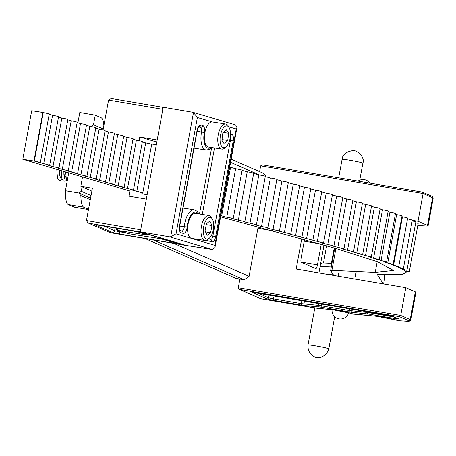 <?xml version="1.0" encoding="UTF-8"?>
<svg xmlns="http://www.w3.org/2000/svg" width="456" height="456" viewBox="0 0 456 456"><rect width="100%" height="100%" fill="white"/><g stroke="black" fill="none" stroke-linecap="round" stroke-linejoin="round"><path stroke-width="0.68" d="M145.316 238.665L236.1 278.399L244.256 279.784L153.472 240.05M174.317 243.601L249.079 276.325L258.153 226.877M259.527 174.984L230.593 162.325M249.079 276.325L244.256 279.784M231.175 159.172L263.773 173.445L266.07 176.82M147.128 194.815L141.833 193.635L141.998 192.74M150.953 143.953L156.334 144.643L163.202 107.228L192.506 112.222M237.017 127.321L214.975 247.426L212.262 249.472L186.219 245.448L140.328 231.847L169.632 236.841L170.669 236.886L176.033 233.831L214.884 245.339L236.231 129.025L237.017 127.321L235.564 124.944L192.996 112.336M141.833 193.635L147.191 194.461L140.328 231.847M147.191 194.461L156.334 144.643M214.975 247.426L214.884 245.339M212.519 122.003L197.38 117.517L193.498 112.518L170.669 236.886M130.205 189.16L128.923 196.148L146.336 199.112L140.71 229.773L139.194 231.773L88.555 223.149L110.318 232.702L88.555 223.149M103.096 129.857L108.568 100.064L111.287 98.502L162.068 107.154L162.82 109.303L157.195 139.963L139.781 136.994L139.108 140.642M91.861 191.075L80.82 186.242L82.53 176.945M87.985 222.967L86.458 220.527L92.386 188.214L80.82 186.242M156.813 142.044L139.781 136.994M128.786 233.7A2.115 1.881 -73.5 0 0 128.997 233.774L128.997 233.774A2.115 1.881 -73.5 0 0 129.213 233.825L155.245 237.85A6.344 0.348 10.4 0 1 156.682 238.083A6.344 0.348 10.4 0 1 163.618 239.537L175.879 243.173A6.344 0.348 10.4 0 1 171.655 242.905L119.654 234.048A6.344 0.348 10.4 0 1 112.204 232.417L94.882 224.831A6.344 0.348 10.4 0 1 99.613 225.275L132.172 230.821A6.344 0.348 10.4 0 1 139.114 232.281L146.855 234.572A6.344 0.348 10.4 0 1 144.067 234.538L118.041 230.514A2.115 1.881 106.5 0 1 117.819 230.468L128.997 233.774A2.115 2.115 0 0 0 129.276 233.837A2.115 0.963 98.8 0 0 129.333 233.842M257.902 228.245L272.346 230.702L257.902 228.245M324.034 245.02L323.982 245.305L322.004 244.439L323.982 245.305L318.915 272.905M304.22 241.207L320.266 243.943L304.22 241.207M418.015 221.245L427.511 225.401L432.601 197.653A1.351 1.317 -66.4 0 0 431.849 196.188L433.2 198.081A25.376 1.391 -169.6 0 0 432.601 197.653L423.111 193.498L418.015 221.245L412.275 220.265M259.606 171.621L260.672 165.83L262.502 164.85L422.341 192.073L423.111 193.498L260.672 165.83M427.511 225.401A25.376 1.391 10.4 0 1 428.11 225.834A25.376 1.391 10.4 0 1 425.642 225.982L417.787 225.469M431.849 196.188L422.341 192.073M422.398 192.079L262.502 164.85M333.011 309.761L332.903 309.744A11.93 0.655 10.4 0 1 337.736 310.496A11.93 0.655 10.4 0 1 351.941 313.825L377.351 316.373L353.537 314.144A1.351 1.146 95.4 0 0 353.656 314.144M318.265 308.37A1.351 1.146 -84.6 0 1 318.145 308.37L260.53 298.657L239.263 289.349L238.288 287.787L239.89 279.043M301.729 238.744L296.172 269.034L405.817 287.707L400.727 315.455L399.473 316.692L239.634 289.469L260.764 298.714L313.648 307.726A7.108 0.388 -169.6 0 0 318.031 308.353L332.903 309.744M301.131 262.103L317.45 264.885L321.241 244.222M317.45 264.885A4.229 0.958 -80.3 0 1 315.831 268.658A4.229 0.958 -80.3 0 1 315.78 268.641L301.325 262.314A4.229 0.958 -80.3 0 1 301.182 257.76L304.528 239.52M238.288 287.787L400.727 315.455L410.218 319.61A25.376 1.391 10.4 0 1 410.816 320.044L415.906 292.296A25.376 1.391 -169.6 0 0 415.313 291.863L405.817 287.707M90.282 199.677L80.883 195.567A28.705 6.515 99.7 0 0 83.739 207.206L88.515 209.298M82.103 186.8L81.288 191.252L78.877 192.985L65.442 190.694A28.705 6.515 99.7 0 0 68.275 204.573L74.151 207.144L88.464 209.583M91.046 195.521L81.288 191.252M90.778 196.981L89.729 197.733L90.448 198.787M103.843 125.793A28.705 6.515 99.7 0 0 101.129 117.739L95.253 115.168L79.789 112.535L77.896 122.829M95.253 115.168L93.486 124.79L91.114 126.58M68.713 172.852L65.442 190.694M80.883 195.567L78.877 192.985L89.729 197.733M93.486 124.79L103.244 129.059M40.373 162.399L49.276 113.88L43.252 112.569L34.348 161.088L40.373 162.399L38.076 162.188L49.681 165.163L47.384 164.947L52.976 166.605L58.995 167.922L56.698 167.705L62.284 169.364L68.309 170.681L66.012 170.47L71.598 172.123L77.623 173.44L75.325 173.229L80.911 174.882L86.936 176.198L84.634 175.987L96.244 178.957L93.947 178.746L99.533 180.399L105.558 181.716L103.261 181.505L108.847 183.158L114.872 184.475L112.575 184.264L118.161 185.917L124.186 187.234L121.883 187.023L133.494 189.992L131.197 189.781L142.808 192.751L140.511 192.54L141.958 192.968M43.662 163.846L52.565 115.328L56.02 115.949L58.59 116.645L49.681 165.163M52.976 166.605L61.879 118.087L65.333 118.708L67.898 119.404L58.995 167.922M62.284 169.364L71.193 120.846L74.641 121.467L77.212 122.162L68.309 170.681M71.598 172.123L80.501 123.604L83.955 124.231L86.526 124.921L77.623 173.44M80.911 174.882L89.815 126.363L93.269 126.99L95.84 127.68L86.936 176.198M90.225 177.64L99.129 129.122L102.583 129.749L105.154 130.439L96.244 178.957M99.533 180.399L108.442 131.881L111.891 132.508L114.462 133.198L105.558 181.716M108.847 183.158L117.751 134.64L121.205 135.267L123.775 135.956L114.872 184.475M118.161 185.917L127.064 137.398L130.519 138.025L133.089 138.715L124.186 187.234M127.475 188.676L136.378 140.157L139.832 140.784L142.403 141.474L133.494 189.992M136.783 191.44L145.692 142.916L149.14 143.543L151.711 144.233L142.808 192.751M233.227 218.584L242.13 170.065L235.661 168.68L226.757 217.198L230.656 217.894L233.227 218.584L231.374 218.435L242.239 220.989L244.809 221.679L242.968 221.536L253.838 224.095L256.409 224.785L254.568 224.643L261.505 226.501L265.398 227.191L267.968 227.88L266.11 227.732L272.996 229.585L279.442 230.964L277.561 230.816L290.78 234.025L288.865 233.871L295.562 235.695L301.94 237.063L299.985 236.903L323.56 243.037L321.497 242.86L333.929 245.961L331.803 245.773L343.944 248.822L341.738 248.628L347.5 250.31L353.542 251.626L351.251 251.416L356.734 253.057L362.68 254.362L360.286 254.135L371.281 257.007L368.773 256.762L373.572 258.295L379.284 259.561L376.639 259.299L386.591 262.006L383.804 261.715L387.72 263.106L393.123 264.32L390.165 264.001L393.556 265.306L398.772 266.492L395.626 266.139L398.419 267.341L403.423 268.493L400.066 268.105L402.192 269.194L406.969 270.3L403.372 269.878L404.751 270.83L409.266 271.896L405.407 271.423L406.039 272.813L406.267 271.571M238.328 220.299L247.232 171.781L251.142 172.471L253.713 173.16L244.809 221.679M249.928 223.4L258.831 174.882L262.741 175.571L265.312 176.267L256.409 224.785M261.505 226.501L270.408 177.977L274.307 178.672L276.872 179.362L267.968 227.88M272.996 229.585L281.899 181.066L285.775 181.756L288.346 182.446L279.442 230.964M284.362 232.651L293.271 184.133L297.112 184.817L299.683 185.506L290.78 234.025M295.562 235.695L304.465 187.177L308.273 187.855L310.844 188.545L301.94 237.063M306.552 238.71L315.455 190.192L319.217 190.859L321.782 191.554L312.879 240.073M317.285 241.686L326.188 193.167L329.893 193.828L332.464 194.518L323.56 243.037M327.721 244.615L336.625 196.097L340.262 196.747L342.832 197.437L333.929 245.961M337.81 247.494L346.714 198.976L350.276 199.614L352.847 200.304L343.944 248.822M347.5 250.31L356.404 201.791L359.881 202.418L362.452 203.108L353.542 251.626M356.734 253.057L365.638 204.539L369.018 205.149L371.583 205.844L362.68 254.362M365.45 255.725L374.353 207.206L377.619 207.799L380.19 208.489L371.281 257.007M373.572 258.295L382.476 209.777L385.616 210.353L388.187 211.042L379.284 259.561M381.028 260.764L389.931 212.245L392.924 212.792L395.494 213.488L386.591 262.006M387.72 263.106L396.629 214.588L399.456 215.112L402.027 215.802L393.123 264.32M393.556 265.306L402.46 216.788L405.105 217.278L407.675 217.968L398.772 266.492M407.51 218.857L412.332 219.974L403.423 268.493M398.419 267.341L398.572 266.521M412.167 220.869L415.872 221.781L406.969 270.3M402.192 269.194L402.329 268.447M404.751 270.83L404.882 270.123M220.59 216.822L335.308 248.281L377.602 261.79L393.556 270.522L375.231 272.375L331.894 270.385A16.918 0.929 -169.6 0 0 330.634 270.511A16.918 0.929 -169.6 0 0 330.646 270.556L333.211 274.54A16.918 0.929 10.4 0 1 333.222 274.592A16.918 0.929 10.4 0 1 331.962 274.711L328.628 274.563M383.302 283.871L377.294 274.546A16.918 0.929 10.4 0 1 377.283 274.495A16.918 0.929 10.4 0 1 378.543 274.375L401.177 274.677L406.039 272.813M34.348 161.088L33.961 160.974L42.864 112.455L31.703 110.728L22.8 159.247L129.874 190.973M43.252 112.569L42.864 112.455M52.565 115.328L49.197 114.325M61.879 118.087L58.505 117.089M71.193 120.846L67.819 119.848M80.501 123.604L77.132 122.607M89.815 126.363L86.446 125.366M99.129 129.122L95.754 128.125M108.442 131.881L105.068 130.883M117.751 134.64L114.382 133.642M127.064 137.398L123.696 136.401M136.378 140.157L133.009 139.16M145.692 142.916L142.318 141.919M226.757 217.198L220.818 215.602M235.661 168.68L230.571 167.318M247.232 171.781L242.068 170.396M258.831 174.882L253.65 173.497M270.408 177.977L265.25 176.597M281.899 181.066L276.815 179.698M293.271 184.133L288.283 182.788M304.465 187.177L299.62 185.86M315.455 190.192L310.775 188.904M326.188 193.167L321.719 191.919M336.625 196.097L332.39 194.9M346.714 198.976L342.758 197.841M356.404 201.791L352.767 200.725M365.638 204.539L362.366 203.558M374.353 207.206L371.497 206.323M382.476 209.777L380.093 209.013M389.931 212.245L388.079 211.618M396.629 214.588L395.375 214.138M402.46 216.788L401.884 216.56M33.961 160.974L22.8 159.247M220.892 215.198L221.73 215.494L220.841 215.477M229.795 166.679L230.633 166.976L221.73 215.494M415.701 222.705L418.169 223.377L409.266 271.896M331.94 263.386L322.882 262.975L320.659 263.397M203.695 226.621A10.995 5.016 98.8 0 0 204.476 237.04A10.995 5.016 98.8 0 0 209.606 237.929A10.995 5.016 98.8 0 0 213.322 229.784A10.995 5.016 98.8 0 0 212.49 219.262A10.995 5.016 98.8 0 0 203.695 226.621M212.49 219.262L211.618 217.654A12.688 5.785 98.8 0 0 208.962 215.431A12.688 5.785 98.8 0 0 201.466 226.147A12.688 5.785 98.8 0 0 205.086 240.511A12.688 5.785 98.8 0 0 208.289 239.195L209.606 237.929M208.962 215.431L195.567 213.362A12.688 5.785 98.8 0 0 188.071 224.078A12.688 5.785 98.8 0 0 191.691 238.442L205.086 240.511M207.144 235.381L205.052 230.878L206.414 223.696L209.874 221.023L211.972 225.526L210.604 232.708L207.144 235.381M206.237 224.637L211.972 225.526M205.536 231.922L210.604 232.708M220.231 136.76A10.995 5.016 98.8 0 0 226.381 146.541A10.995 5.016 98.8 0 0 230.337 136.868A10.995 5.016 98.8 0 0 229.265 127.874A10.995 5.016 98.8 0 0 224.13 127.144A10.995 5.016 98.8 0 0 220.231 136.76M229.265 127.874L228.388 126.266A12.688 5.785 98.8 0 0 225.731 124.043A12.688 5.785 98.8 0 0 217.962 136.521A12.688 5.785 98.8 0 0 221.855 149.123A12.688 5.785 98.8 0 0 225.059 147.807L226.381 146.541M225.731 124.043L212.342 121.974A12.688 5.785 98.8 0 0 204.567 134.452A12.688 5.785 98.8 0 0 208.466 147.054L221.855 149.123M224.38 144.073L221.918 140.414L222.819 133.152L226.182 129.555L228.65 133.215L227.749 140.476L224.38 144.073M223.503 132.422L228.65 133.215M222.021 139.587L227.749 140.476M198.098 213.75A13.874 6.327 98.8 0 0 187.519 224.09A13.874 6.327 98.8 0 0 187.142 226.888L184.292 226.752A15.988 7.29 -81.2 0 1 184.726 223.531A15.988 7.29 -81.2 0 1 194.21 209.811L197.152 211.316L198.936 213.881M187.142 226.888A6.173 2.816 -81.2 0 1 183.135 233.392L181.123 232.799A6.173 2.816 -81.2 0 1 179.516 225.925L197.077 130.262A6.173 2.816 -81.2 0 1 200.908 125.007L202.738 125.548A6.173 2.816 -81.2 0 1 204.328 132.508A13.874 6.327 98.8 0 0 204.294 132.702A13.874 6.327 98.8 0 0 210.991 147.448M211.829 147.573L209.35 149.482L206.101 150.03A15.988 7.29 -81.2 0 1 201.501 132.143A15.988 7.29 -81.2 0 1 201.541 131.915A4.058 1.852 98.8 0 0 201.552 131.852A4.058 1.852 98.8 0 0 200.497 127.338L198.799 126.836M179.732 226.051L184.292 226.752A4.058 1.852 98.8 0 1 184.178 227.572A4.058 1.852 98.8 0 1 181.819 231.061M197.135 131.231L204.328 132.508M198.605 127.047L200.497 127.338A2.115 1.881 -73.5 0 0 202.738 125.548M236.231 129.025L228.673 126.791M197.38 117.517L176.033 233.831M230.514 133.779L231.608 134.104A6.173 2.816 -81.2 0 1 233.215 140.972L215.66 236.635A6.173 2.816 -81.2 0 1 211.823 241.891L206.574 240.335M212.262 249.472L169.632 236.841M229.659 140.288L230.422 140.408A4.058 1.852 98.8 0 0 230.314 137.062M214.497 147.989L202.304 214.405M211.202 235.815L212.866 236.071L230.422 140.408L233.215 140.972M210.501 239.56A4.058 1.852 98.8 0 0 212.866 236.071L215.66 236.635M210.564 239.577L210.347 239.531A2.115 1.881 -73.5 0 1 211.823 241.891M181.123 232.799A2.115 1.881 106.5 0 0 180.057 230.554L181.659 231.027A2.115 1.881 106.5 0 1 183.135 233.392M199.489 213.967L211.635 147.778M231.608 134.104A2.115 1.881 106.5 0 1 230.451 135.706M198.822 126.814A2.115 1.881 -73.5 0 0 200.908 125.007M117.466 228.319A2.115 0.963 98.8 0 0 118.041 230.514L129.213 233.825A2.115 0.963 98.8 0 0 129.276 233.837L156.704 238.089L163.396 239.491A2.115 1.881 106.5 0 1 163.231 239.428M139.194 231.773L184.372 245.163L110.403 232.714M86.458 220.527L140.71 229.773M162.82 109.303L108.568 100.064M119.717 231.027L119.58 231.773L125.805 232.834M115.123 227.92L114.616 230.685L119.58 231.773A2.115 0.479 99.7 0 0 119.654 234.048M103.962 226.022L114.616 230.685A2.115 2.058 113.6 0 1 112.204 232.417M155.838 237.946L157.605 238.249M146.427 234.447A2.115 1.881 -73.5 0 0 146.855 234.572M144.067 234.538A2.115 0.963 -81.2 0 1 143.492 233.592M138.727 232.167A2.115 1.881 -73.5 0 0 139.114 232.281M163.618 239.537A2.115 1.881 106.5 0 1 163.396 239.491L175.663 243.122A2.115 1.881 106.5 0 1 175.452 243.042M95.897 224.745A2.115 2.058 113.6 0 1 94.882 224.831M171.655 242.905A2.115 0.479 -80.3 0 1 171.45 241.874M184.372 245.163A2.115 1.881 -73.5 0 0 185.107 245.117M377.243 316.356A11.93 0.655 10.4 0 1 382.818 317.205A11.93 0.655 10.4 0 1 397.096 320.448L398.521 320.722A1.351 1.225 93.7 0 0 398.835 320.745M353.423 314.127A1.351 1.146 95.4 0 0 353.537 314.144L351.131 313.357M415.313 291.863L410.218 319.61A1.351 1.317 -66.4 0 1 408.679 320.722L399.473 316.692M398.521 320.722L406.906 321.269A24.025 1.317 -169.6 0 0 408.679 320.722M301.359 305.058L273.571 300.327A5.586 0.308 10.4 0 1 267.016 298.891L252.544 292.558A5.586 0.308 10.4 0 1 256.711 292.946L386.659 315.079A5.586 0.308 10.4 0 1 393.214 316.515L398.647 318.892A5.586 0.308 10.4 0 1 394.48 318.499L367.696 313.939L352.79 312.457A5.586 0.308 10.4 0 1 349.353 311.961L321.303 307.184L304.796 305.554A5.586 0.308 10.4 0 1 301.359 305.058A1.351 0.308 -80.3 0 1 301.313 303.605L318.653 305.355L349.307 310.507L367.65 312.485L394.263 317.017M367.764 311.864L367.65 312.485A1.351 0.308 99.7 0 0 367.696 313.939M365.17 311.425L365.045 312.109A1.351 1.146 -84.6 0 0 365.923 313.688M352.22 309.219L351.912 310.878A1.351 1.146 -84.6 0 0 352.79 312.457M349.627 308.775L349.307 310.507A1.351 0.308 -80.3 0 0 349.353 311.961M321.577 303.998L321.258 305.731A1.351 0.308 -80.3 0 0 321.303 307.184M318.983 303.553L318.653 305.355A1.351 1.146 -84.6 0 0 319.531 306.934M304.448 301.08L303.918 303.975A1.351 1.146 -84.6 0 0 304.796 305.554M301.855 300.641L301.313 303.605L273.526 298.868L274.073 295.904M269.063 295.055L268.561 297.785L273.526 298.868A1.351 0.308 -80.3 0 0 273.571 300.327M258.028 293.174L268.561 297.785A1.351 1.317 113.6 0 1 267.016 298.891M332.994 309.761L318.145 308.37A1.351 1.146 -84.6 0 1 318.031 308.353M397.096 320.448A1.351 1.351 151.4 0 1 396.15 319.764L396.56 320.203L377.323 316.373M406.906 321.269A1.351 1.225 93.7 0 0 407.231 321.286M394.423 317.085A1.351 0.308 99.7 0 0 394.48 318.499M392.815 316.378A1.351 1.317 -66.4 0 0 392.918 316.43L398.344 318.801A1.351 1.317 -66.4 0 0 398.647 318.892M386.659 315.079A1.351 0.308 -80.3 0 0 386.677 315.085L392.918 316.43A1.351 1.317 -66.4 0 0 393.214 316.515M83.739 207.206L68.275 204.573M342.08 159.355C342.701 150.246 357.133 150.07 354.62 150.925C355.076 149.796 365.535 156.385 362.879 163.174A10.573 0.581 -169.6 0 0 356.455 161.447A10.573 0.581 -169.6 0 0 342.08 159.355L338.688 177.823M322.369 347.147A10.573 0.581 10.4 0 1 328.799 348.874C325.487 359.642 314.48 357.498 317.074 357.441L316.253 357.304C318.151 358.171 307.298 356.296 307.994 345.055A10.573 0.581 10.4 0 1 322.369 347.147M331.278 266.977L320.101 266.464M331.962 274.711L332.264 273.07M383.61 283.928L384.95 276.615L383.661 274.609M384.932 276.706A16.918 0.929 -169.6 0 0 384.967 276.667A16.918 0.929 -169.6 0 0 384.95 276.615A4.229 4.218 -32.8 0 0 384.847 274.666M375.231 272.375L377.197 261.641M331.894 270.385L335.918 248.463M326.638 245.767L323.475 262.998M331.392 263.363L334.219 247.961M183.033 208.084L194.21 209.811M194.028 148.166L206.101 150.03M179.863 230.48L180.097 230.599C179.784 231.448 179.664 229.921 179.738 226.022L197.294 130.359C198.297 127.327 198.839 126.118 198.924 126.734L198.554 126.768M180.046 230.536L181.881 231.078M162.131 107.166L111.287 98.502M95.515 224.7L132.2 230.827L138.892 232.229L146.815 234.566M116.331 228.125A2.115 2.115 0 0 0 117.819 230.468M185.501 245.231L110.318 232.702M433.2 198.081L428.11 225.834M396.15 319.764L398.675 320.745L408.308 321.343L410.052 321.07L410.816 320.044M351.382 313.426L332.977 309.755M386.677 315.085L252.972 292.433M65.624 172.362L64.085 176.364M62.119 179.47L61.041 180.268L59.668 180.473L59.023 180.262L57.49 178.296L56.772 169.313M66.576 180.234L65.493 181.032L64.119 181.231L63.475 181.021L61.942 179.043L61.201 170.624M67.186 181.192L66.399 179.812L65.635 171.94M68.32 172.733L68.343 174.876M63.88 171.416L63.92 174.699L64.763 178.644L64.359 178.575M64.421 178.535L65.755 176.649M59.445 170.105L59.457 173.816L60.306 177.886L59.901 177.817M59.964 177.777L61.298 175.885M328.799 348.874L334.693 316.743M359.75 180.205L362.879 163.174M307.994 345.055L314.811 307.92M369.867 183.13A8.459 8.459 0 0 0 358.085 181.123M332.071 309.675A8.459 8.459 0 0 0 338.768 318.858A8.459 8.459 0 0 0 348.669 312.685M354.871 279.032L356.25 271.502M338.187 276.188L339.196 270.721M383.633 283.928L384.967 276.667L384.853 274.666M330.634 270.511L334.744 248.115"/></g></svg>
